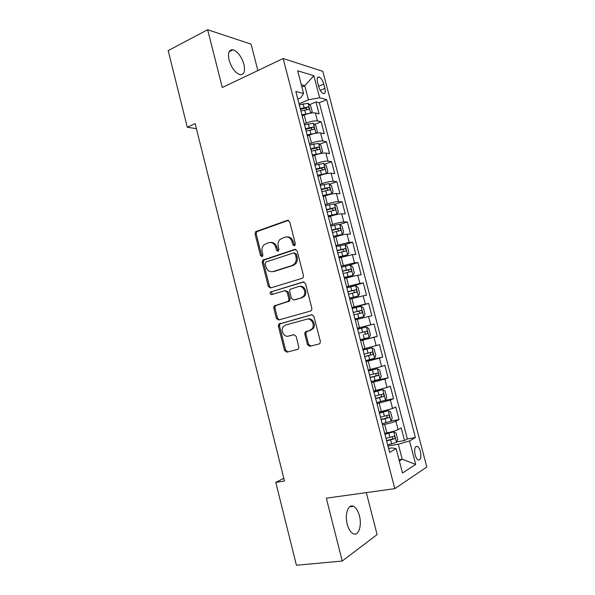 <?xml version="1.0" encoding="UTF-8"?>
<svg xmlns="http://www.w3.org/2000/svg" width="595" height="595" viewBox="0 0 595 595"><rect width="100%" height="100%" fill="white"/><g stroke="black" fill="none" stroke-linecap="round" stroke-linejoin="round"><path stroke-width="0.89" d="M294.495 245.817L295.373 243.943L289.691 221.786L287.385 220.329L255.642 231.671L255.039 233.947L260.506 255.553L262.053 256.579L262.514 256.289L262.886 254.757L262.172 251.953C261.577 249.134 262.172 246.761 263.957 244.835L268.561 242.693C272.004 241.942 274.407 243.511 275.768 247.394L276.489 250.227L278.073 251.268L278.929 249.417L278.207 246.575C277.605 243.786 278.185 241.406 279.955 239.45L284.76 237.174C288.292 236.401 290.747 237.978 292.138 241.905L292.866 244.776L294.495 245.817M359.432 515.843C358.071 510.874 356.07 507.706 353.445 506.338C348.343 503.601 344.49 514.229 347.22 524.188C348.581 529.156 350.559 532.324 353.162 533.7C358.45 536.512 362.139 525.563 359.432 515.843M243.935 64.379C241.473 56.503 237.829 51.646 233.002 49.794C228.956 49.534 227.647 52.955 229.075 60.08C231.559 67.979 235.189 72.843 239.956 74.672C244.069 74.94 245.4 71.512 243.935 64.379M420.405 451.56C419.654 448.875 418.635 447.165 417.363 446.421C414.827 446.168 414.083 448.972 415.132 454.84C415.883 457.525 416.894 459.236 418.159 459.98C420.717 460.21 421.468 457.406 420.405 451.56M307.496 344.654L309.846 346.305L319.054 343.97L320.065 343.233L320.348 341.381L313.929 316.347L311.564 314.733L278.72 324.149L278.348 326.12L284.522 350.522L286.79 352.151L297.552 349.421L298.497 348.752L298.802 346.878L296.117 336.309L293.811 334.695L288.471 336.108C284.038 337.551 280.148 330.292 283.346 326.581L285.659 325.004L306.737 319.217C311.178 317.723 315.261 324.751 312.204 328.663L309.623 330.5L305.101 332.114L304.789 334.026L307.496 344.654L308.589 344.379L310.932 346.022L319.188 343.932M257.873 70.56L251.075 44.119L207.662 29.75L222.292 87.502L283.146 58.518L394.79 488.651L326.32 498.179L342.237 561.033L296.429 565.25L275.783 482.404L284.499 481.043L195.145 123.626L187.276 127.226L196.409 128.669M207.662 29.75L168.184 50.597L187.276 127.226M302.23 278.289L303.071 277.716L303.495 275.634L297.15 250.897L294.822 249.387L262.737 260.149L262.216 262.328L268.315 286.448L270.554 287.973L302.23 278.289M305.518 283.525L311.892 308.411L311.549 310.374L310.612 311.036L278.646 319.969L276.392 318.392L273.767 307.994L274.176 305.971L288.538 301.167L288.932 299.136L287.162 292.175L284.879 290.628L271.67 294.592C270.197 294.436 269.78 293.595 270.413 292.063L303.167 281.963L305.518 283.525M396.672 441.899L404.526 440.553L401.231 427.946L398.077 429.62L395.868 421.163C393.265 422.331 389.532 423.402 384.668 424.369L382.473 424.778M391.049 421.052L399.037 419.557L395.757 407.002L392.566 408.505L390.365 400.078L376.977 403.641M384.764 400.428L393.57 398.65L390.298 386.14L387.07 387.464L384.876 379.075L371.503 382.585M373.087 381.083L388.119 377.81L384.861 365.345L381.596 366.505L379.409 358.145L366.051 361.611M365.88 360.972L382.689 357.052L379.446 344.639L376.137 345.621L373.965 337.291L360.615 340.712M360.57 340.526L377.282 336.376L374.047 324L357.387 328.291M357.372 328.209L370.7 324.818L368.536 316.518L371.89 315.767L368.669 303.443L352.106 307.965M351.972 307.437L365.293 304.097L363.129 295.827L366.527 295.239L363.314 282.96L346.84 287.712M346.588 286.738L359.893 283.443L357.744 275.202L361.172 274.786L357.974 262.551L348.908 265.311M341.225 266.121L354.523 262.871L352.381 254.66L355.847 254.407L352.657 242.21L345.003 244.664L336.153 246.583M335.885 245.571L349.168 242.373L347.034 234.192L350.537 234.103L347.361 221.95L339.924 224.456M263.652 259.71L263.778 260.208M330.567 225.103L332.65 224.404C337.291 222.917 341.017 222.099 343.836 221.95L341.709 213.806L345.241 213.873L342.08 201.764L334.844 204.316M325.264 204.71L327.332 203.981C331.95 202.441 335.677 201.653 338.518 201.608L336.398 193.487L339.976 193.717L336.822 181.654L329.771 184.249M319.984 184.398L322.044 183.632C326.633 182.048 330.366 181.282 333.222 181.334L331.11 173.242L334.717 173.628L331.579 161.617L324.706 164.257M314.725 164.153L316.763 163.357C321.337 161.721 325.063 160.977 327.949 161.133L325.844 153.079L329.489 153.622L326.358 141.647L319.649 144.332M309.482 143.983L311.512 143.164C316.064 141.476 319.79 140.755 322.691 141.008L320.593 132.983L324.275 133.682L321.151 121.752L317.455 120.963C314.532 120.606 310.806 121.298 306.276 123.039L304.261 123.886M314.599 124.481L321.151 121.752M398.077 429.62C395.482 430.832 391.748 431.911 386.876 432.863L384.675 433.257M392.566 408.505L379.171 412.09M387.07 387.464L373.69 391.004M381.596 366.505L368.231 369.993M376.137 345.621L362.786 349.064M368.536 316.518L355.208 319.894M363.129 295.827L349.815 299.151M357.744 275.202L344.446 278.482M304.03 296.652L303.896 296.124M352.381 254.66L339.091 257.895M347.034 234.192C344.23 234.408 340.496 235.241 335.84 236.691L333.758 237.375M341.709 213.806C338.882 213.91 335.149 214.721 330.522 216.223L328.447 216.937M336.398 193.487C333.55 193.494 329.823 194.275 325.212 195.829L323.152 196.581M331.11 173.242C328.239 173.152 324.513 173.904 319.932 175.518L317.879 176.291M325.844 153.079C322.951 152.878 319.225 153.614 314.666 155.273L312.62 156.076M320.593 132.983C317.685 132.685 313.959 133.392 309.415 135.102L307.392 135.935M317.537 82.192L318.689 86.573C319.827 90.276 321.374 92.612 323.33 93.579C325.182 93.832 325.71 92.099 324.907 88.365L323.777 84.044C322.639 80.332 321.077 77.99 319.099 77.015C317.269 76.762 316.748 78.488 317.537 82.192M283.146 58.518L322.802 71.348L426.816 467.015L394.79 488.651M404.526 440.553L407.359 438.946L415.399 437.556L326.677 99.633L319.634 97.766L308.426 99.774L299.054 103.865M415.399 437.556L409.538 440.94L415.689 464.442L402.488 473.01L396.144 448.66L389.651 452.393L295.827 91.459L303.591 93.512L297.664 70.768L313.87 75.766L319.634 97.766M407.359 438.946L319.344 102.794L315.967 101.931L319.076 113.816L315.365 112.961C312.435 112.567 308.708 113.251 304.186 115.006L302.171 115.869M322.691 141.008L326.358 141.647M327.949 161.133L331.579 161.617M333.222 181.334L336.822 181.654M338.518 201.608L342.08 201.764M343.836 221.95L347.361 221.95M349.168 242.373L352.657 242.21M354.523 262.871L357.974 262.551M359.893 283.443L363.314 282.96M365.293 304.097L368.669 303.443M370.7 324.818L374.047 324M377.282 336.376L373.965 337.291M382.689 357.052L379.409 358.145M388.119 377.81L384.876 379.075M393.57 398.65L390.365 400.078M399.037 419.557L395.868 421.163M399.029 459.749L402.213 459.243L398.3 444.242L387.985 445.997M308.426 99.774L304.759 85.71L301.301 84.735M301.888 86.989L304.759 85.71L313.87 75.766M297.82 99.112L300.758 97.818L303.591 93.512M342.237 561.033L377.111 534.593L366.319 492.615M283.822 478.335L275.783 482.404M399.357 460.999L402.213 459.243L415.689 464.442M388.624 448.444L391.86 447.901L396.144 448.66M309.556 104.705L315.967 101.931M319.344 102.794L326.677 99.633M274.124 306.031L275.448 305.644M398.3 444.242L409.538 440.94M294.748 245.698L293.261 241.86C292.115 238.394 289.973 236.743 286.82 236.914M270.532 242.44C273.648 242.232 275.775 243.868 276.913 247.341L278.356 251.127M288.493 220.343L256.824 231.648L256.222 233.924L261.674 255.478L262.365 256.423M295.797 249.379L263.905 260.067L263.384 262.239L269.476 286.307L270.933 287.854M295.232 254.013L293.61 252.957L266.002 261.971L265.169 263.793L265.92 266.761C267.252 270.621 269.639 272.22 273.083 271.558L292.011 265.549L294.518 263.882C296.094 261.949 296.593 259.673 296.012 257.04L295.232 254.013L296.355 253.939L294.175 252.92M272.644 271.677L273.083 271.558M296.355 253.939L297.128 256.966C297.708 259.584 297.217 261.859 295.641 263.786L293.134 265.452L274.236 271.446M285.362 290.561L288.292 292.019L290.055 298.965L289.661 300.988L275.321 305.778L274.912 307.808L277.538 318.176L279.248 319.798M303.956 281.926L272.094 291.565L271.565 291.907L272.205 294.428M301.167 297.805L303.524 296.184C306.886 292.316 302.848 284.938 298.303 286.597L290.048 289.378L289.631 291.438L291.409 298.415L293.714 299.977L302.275 297.634L304.633 296.012C307.942 292.212 304.06 284.923 299.545 286.411M294.436 299.865L293.714 299.977M302.275 297.634L294.83 299.806M307.838 319.002C312.271 317.507 316.347 324.52 313.29 328.418L310.716 330.255L306.202 331.869L305.889 333.773L308.589 344.379M289.311 335.915L288.471 336.108M294.168 334.643L289.594 335.855M312.092 314.673L279.858 323.925L279.486 325.889L285.645 350.232L287.913 351.861L297.679 349.384M310.821 113.095L312.211 111.726L310.649 105.761L308.061 103.27L299.3 104.832M310.285 113.184L301.903 114.835M304.506 114.88L302.089 115.542M300.914 111.027L308.679 109.361C309.549 108.662 309.355 107.866 308.098 106.966L300.289 108.632M300.482 109.361L305.607 108.037L306.931 109.264M315.9 133.228L317.403 131.636L315.841 125.657L313.275 123.239L304.506 124.861M315.841 133.243L307.117 134.901M310.769 134.589L307.288 135.548M306.127 131.079L313.9 129.383C314.762 128.676 314.577 127.873 313.342 126.98L305.503 128.669M305.674 129.338L310.85 128.014L312.137 129.271M320.631 153.525L322.624 151.621L321.055 145.619L318.563 143.335L309.735 144.957M317.38 154.343L312.509 155.622M321.122 153.332L312.353 155.042M311.356 151.204L319.143 149.479C319.991 148.765 319.812 147.962 318.608 147.062L310.731 148.787M310.887 149.39L316.109 148.058L317.366 149.352M325.078 173.971L326.372 173.48L327.852 171.687L326.283 165.655L323.747 163.394L314.978 165.135M323.516 174.365L317.745 175.77M326.372 173.48L317.611 175.25M316.607 171.405L324.394 169.649C325.242 168.921 325.071 168.117 323.888 167.225L315.975 168.98M316.116 169.516L321.382 168.184L322.616 169.508M322.996 195.986L331.646 193.71L333.111 191.813L331.534 185.766L329.013 183.587L320.244 185.387M331.646 193.71L322.884 195.539M321.88 191.679L329.675 189.887C330.508 189.15 330.344 188.347 329.184 187.462L321.248 189.24M321.367 189.716L326.677 188.377L327.882 189.746M328.276 216.283L336.941 214.014L338.384 212.021L336.8 205.952L334.293 203.854L325.524 205.714M336.941 214.014L328.172 215.903M327.168 212.028L334.97 210.206C335.796 209.462 335.639 208.652 334.502 207.767L326.529 209.581M326.64 209.983L331.988 208.652L333.163 210.057M333.572 236.654L342.259 234.393L343.672 232.303L342.088 226.212L339.596 224.189L330.827 226.107M342.259 234.393L333.49 236.341M332.479 232.452L340.288 230.6C341.099 229.841 340.95 229.03 339.842 228.153L331.839 229.997M331.928 230.332L337.32 228.993L338.466 230.444M338.823 256.854L347.592 254.839L338.882 257.1M347.629 254.786L348.982 252.659L347.391 246.546L344.981 244.657L347.592 254.839M337.804 252.949L345.621 251.068C346.431 250.302 346.29 249.483 345.197 248.613L337.164 250.488M337.239 250.755L342.675 249.417L343.784 250.912M344.222 277.62L352.947 275.366L354.315 273.09L352.716 266.954L350.262 265.095L341.493 267.14M352.947 275.366L344.17 277.441M343.151 273.522L350.976 271.61C351.771 270.837 351.638 270.011 350.574 269.141L342.512 271.052M342.564 271.253L348.045 269.907L349.124 271.469M349.57 298.221L358.316 295.975L359.67 293.595L358.064 287.437L355.632 285.659L346.855 287.764M358.316 295.975L349.54 298.11M348.521 294.175L356.353 292.234C357.141 291.438 357.007 290.613 355.966 289.758L347.874 291.691M347.911 291.825L353.43 290.479L354.479 292.108M354.947 318.898L363.709 316.652L365.04 314.175L363.426 307.994L361.009 306.306L352.24 308.47M363.709 316.652L354.932 318.853M353.906 314.904L361.753 312.933C362.526 312.13 362.4 311.297 361.381 310.441L353.259 312.412M353.281 312.479L358.837 311.125L359.841 312.851M360.347 339.671L369.123 337.41L370.432 334.836L368.811 328.626L366.416 327.019L357.64 329.251M366.817 331.199L364.266 331.854C365.471 332.679 365.546 333.52 364.49 334.375L367.167 333.706C367.933 332.888 367.814 332.055 366.817 331.199L358.666 333.207M365.776 360.57L374.553 358.25L375.839 355.572L374.218 349.339L371.838 347.822L363.062 350.113M371.838 347.822L363.047 350.053M364.742 356.591L372.604 354.553C373.355 353.728 373.243 352.895 372.269 352.039L364.095 354.084M369.711 352.657C370.886 353.482 370.953 354.33 369.912 355.193L364.728 356.509M371.235 381.544L380.012 379.156L381.269 376.382L379.64 370.127L377.282 368.692L368.506 371.049M377.282 368.692L368.469 370.916M370.194 377.557L378.056 375.482C378.807 374.649 378.695 373.801 377.743 372.961L369.54 375.036M375.319 373.571C376.338 374.486 376.352 375.319 375.348 376.085L370.157 377.401M376.702 402.599L385.486 400.152L386.72 397.267L385.084 390.997L382.741 389.643L373.965 392.06M382.741 389.643L373.913 391.86M375.661 398.598L383.537 396.493C384.273 395.638 384.169 394.797 383.232 393.957L375.006 396.062M380.897 394.567C381.797 395.534 381.767 396.359 380.807 397.051L375.609 398.367M382.198 423.737L390.974 421.215L392.194 418.233L390.551 411.941L388.23 410.676L379.446 413.161M388.23 410.676L379.379 412.885M381.157 419.713L389.033 417.578C389.755 416.716 389.666 415.868 388.751 415.027L380.495 417.177M386.475 415.66C387.278 416.641 387.219 417.459 386.289 418.099L381.075 419.416M387.717 444.948L396.493 442.368L397.683 439.281L396.032 432.959L393.734 431.784L384.95 434.335M393.734 431.784L384.861 433.986M386.661 440.91L394.552 438.746C395.266 437.868 395.177 437.013 394.277 436.18L385.999 438.366M392.053 436.827C392.774 437.831 392.685 438.627 391.793 439.222L386.572 440.545M386.876 432.863L384.668 424.369M381.358 411.666L379.164 403.202M375.869 390.543L373.675 382.116M370.395 369.502L368.208 361.113M364.943 348.544L362.764 340.176M359.506 327.659L357.342 319.329M354.092 306.856L351.935 298.556M348.7 286.128L346.55 277.858M343.33 265.474L341.188 257.233M337.982 244.902L335.84 236.691M332.65 224.404L330.522 216.223M327.332 203.981L325.212 195.829M322.044 183.632L319.932 175.518M316.763 163.357L314.666 155.273M311.512 143.164L309.415 135.102M306.276 123.039L304.186 115.006M317.455 120.963L315.365 112.961M318.623 86.327L323.777 84.044M320.259 90.41L324.907 88.365M293.261 241.86L292.138 241.905M277.634 250.168L276.489 250.227M276.913 247.341L275.768 247.394M261.674 255.478L260.506 255.553M256.222 233.924L255.039 233.947M257.397 231.306L256.214 231.321M288.463 220.336L287.385 220.329M293.997 244.724L292.866 244.776M269.476 286.307L268.315 286.448M263.384 262.239L262.216 262.328M264.567 259.643L263.407 259.725M295.663 249.342L294.822 249.387M293.134 265.452L292.011 265.549M297.128 256.966L296.012 257.04M277.538 318.176L276.392 318.392M274.912 307.808L273.767 307.994M276.117 305.25L274.972 305.436M288.828 301.553L287.697 301.732M290.055 298.965L288.932 299.136M288.292 292.019L287.162 292.175M272.094 291.565L270.941 291.721M303.718 281.896L303.167 281.963M305.889 333.773L304.789 334.026M307.146 331.199L306.053 331.445M310.716 330.255L309.623 330.5M287.913 351.861L286.79 352.151M285.645 350.232L284.522 350.522M279.486 325.889L278.348 326.12M280.699 323.353L279.561 323.583M310.932 346.022L309.846 346.305M310.679 113.117L308.128 103.329M304.082 107.583L303.093 103.783M305.696 113.786L304.707 109.978M305.547 108.045L308.054 106.959M315.923 133.206L313.334 123.299M309.296 127.627L308.307 123.812M310.917 133.86L309.928 130.037M310.746 128.022L313.275 126.973M321.159 153.287L318.563 143.335M314.539 147.746L313.543 143.923M316.161 154.001L315.164 150.171M315.967 148.073L318.511 147.062M326.41 173.435L323.806 163.454M319.79 167.946L318.794 164.101M321.426 174.223L320.422 170.371M321.211 168.199L323.769 167.225M331.69 193.665L329.072 183.639M325.071 188.213L324.067 184.353M326.707 194.513L325.703 190.653M326.469 188.399L329.042 187.455M336.978 213.962L334.36 203.907M330.366 208.555L329.355 204.687M332.01 214.877L330.999 211.002M331.75 208.667L334.338 207.767M342.296 234.341L339.663 224.241M335.684 228.978L334.673 225.089M337.335 235.322L336.316 231.433M337.045 229.016L339.648 228.145M341.017 249.476L339.998 245.571M342.675 255.843L341.656 251.938M342.37 249.439L344.981 248.606M352.976 275.314L350.329 265.139M346.372 270.041L345.353 266.129M348.038 276.437L347.011 272.517M347.703 269.937L350.336 269.141M358.354 295.916L355.691 285.704M351.749 290.695L350.723 286.76M353.415 297.106L352.389 293.171M353.066 290.509L355.706 289.758M363.746 316.592L361.076 306.343M357.141 311.416L356.115 307.474M358.815 317.856L357.788 313.907M358.443 311.163L361.098 310.441M369.153 337.343L366.475 327.064M362.556 332.218L361.522 328.262M364.237 338.681L363.203 334.717M364.49 334.375L367.167 333.706M374.59 358.175L371.897 347.859M367.993 353.095L366.959 349.124M369.681 359.588L368.647 355.609M369.912 355.193L372.604 354.553M380.041 379.089L377.342 368.729M373.444 374.054L372.411 370.068M375.14 380.569L374.099 376.576M375.348 376.085L378.056 375.482M385.515 400.078L382.801 389.68M378.918 395.095L377.877 391.086M380.622 401.632L379.58 397.624M380.807 397.051L383.537 396.493M391.012 421.141L388.29 410.706M384.422 416.21L383.373 412.186M386.125 422.77L385.077 418.746M386.289 418.099L389.033 417.578M396.523 442.293L393.793 431.814M389.933 437.399L388.885 433.368M391.651 443.989L390.603 439.95M391.793 439.222L394.552 438.746M349.607 506.836L353.445 506.338M229.135 51.735L233.002 49.794M415.674 446.704L417.363 446.421M317.455 77.752L319.099 77.015M256.824 231.648L255.642 231.671M263.905 260.067L262.737 260.149M295.641 263.786L294.518 263.882M275.321 305.778L274.176 305.971M289.661 300.988L288.538 301.167M271.565 291.907L270.413 292.063M304.633 296.012L303.524 296.184M306.202 331.869L305.101 332.114M313.29 328.418L312.204 328.663M279.858 323.925L278.72 324.149M305.607 108.037L308.098 106.966M310.85 128.014L313.342 126.98M316.109 148.058L318.608 147.062M321.382 168.184L323.888 167.225M326.677 188.377L329.184 187.462M331.988 208.644L334.502 207.767M337.32 228.993L339.842 228.153M342.675 249.409L345.197 248.613M348.045 269.907L350.574 269.141M353.43 290.479L355.966 289.758M358.837 311.125L361.381 310.441M369.822 352.627L372.269 352.039M376.523 373.229L377.743 372.961M382.354 394.135L383.232 393.957M388.029 415.169L388.751 415.027M393.652 436.291L394.277 436.18"/></g></svg>
